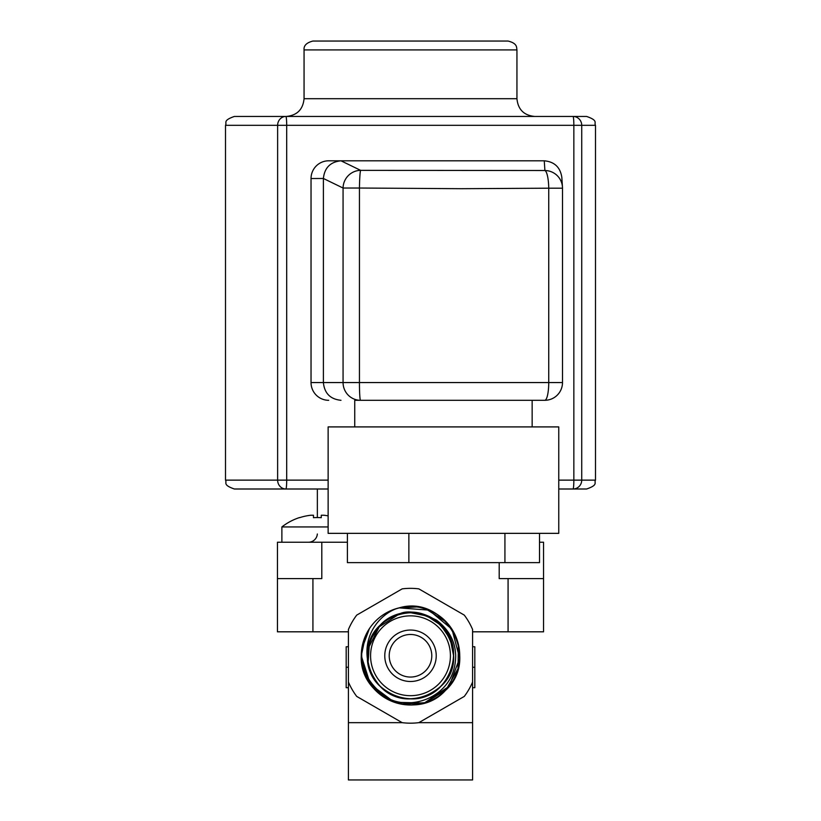 <?xml version="1.0" encoding="UTF-8"?>
<svg xmlns="http://www.w3.org/2000/svg" width="821" height="821" viewBox="0 0 821 821"><rect width="100%" height="100%" fill="white"/><g stroke="black" fill="none" stroke-linecap="round" stroke-linejoin="round"><path stroke-width="1.23" d="M361.62 649.883L362.143 646.507M365.55 635.68L367.521 631.749M369.204 628.958L369.542 628.445M370.22 627.46L370.743 626.721M377.393 619.332L378.112 618.695M380.872 616.448L382.35 615.381M385.685 613.246L386.281 612.907M393.926 609.408L399.96 607.673M401.151 607.427L406.364 606.709M422.918 608.125L420.26 607.509M422.015 607.899L422.63 608.053M430.183 610.639L434.73 612.907M434.935 613.02L435.705 613.472M448.235 624.155L449.21 625.345M456.219 637.507L457.01 639.631M459.093 647.841L459.35 649.647M361.671 649.473L369.388 628.681M364.072 672.153L361.271 655.763L361.702 649.216M403.409 607.047L404.743 606.873M405.164 606.822L406.19 606.729M422.948 608.135L424.703 608.628M441.565 693.961L439.82 695.315M439.245 695.736L438.075 696.547M424.139 703.063L419.788 704.11M419.377 704.192L418.135 704.397M417.561 704.49L413.989 704.87M406.364 704.818L405.061 704.695M386.814 698.928L382.412 696.198M363.662 670.921L361.322 653.578M364.534 638.133L361.456 651.505L365.581 635.608A49.229 49.229 0 0 0 361.271 655.763L365.581 635.608C356.95 658.504 362.769 678.208 383.017 694.71C404.271 713.316 455.655 699.995 455.676 655.763C455.378 641.529 449.005 629.666 436.546 620.153C419.172 611.768 406.621 609.808 398.883 614.272C439.214 600.336 472.988 657.744 440.969 686.233C416.288 713.726 365.427 692.657 367.418 655.763C365.427 618.87 416.288 597.811 440.969 625.294C468.463 649.975 447.394 700.836 410.5 698.856C373.606 700.836 352.537 649.975 380.031 625.294C404.712 597.811 455.573 618.87 453.582 655.763C454.187 678.772 433.509 699.451 410.5 698.856C387.491 699.451 366.813 678.772 367.418 655.763C365.427 618.87 416.288 597.811 440.969 625.294C468.463 649.975 447.394 700.836 410.5 698.856C373.606 700.836 352.537 649.975 380.031 625.294C404.712 597.811 455.573 618.87 453.582 655.763C455.573 692.657 404.712 713.726 380.031 686.233C352.537 661.552 373.606 610.691 410.5 612.682C447.394 610.691 468.463 661.552 440.969 686.233C420.66 702.93 400.34 702.93 380.031 686.233C363.334 665.923 363.334 645.614 380.031 625.294C404.712 597.811 455.573 618.87 453.582 655.763C455.573 618.87 404.712 597.811 380.031 625.294C363.334 645.614 363.334 665.923 380.031 686.233C400.34 702.93 420.66 702.93 440.969 686.233C468.463 661.552 447.394 610.691 410.5 612.682C373.606 610.691 352.537 661.552 380.031 686.233C404.712 713.726 455.573 692.657 453.582 655.763C455.573 618.87 404.712 597.811 380.031 625.294C352.537 649.975 373.606 700.836 410.5 698.856C447.394 700.836 468.463 649.975 440.969 625.294C416.288 597.811 365.427 618.87 367.418 655.763C366.813 678.772 387.491 699.451 410.5 698.856C433.509 699.451 454.187 678.772 453.582 655.763C455.573 618.87 404.712 597.811 380.031 625.294C352.537 649.975 373.606 700.836 410.5 698.856C447.394 700.836 468.463 649.975 440.969 625.294C416.288 597.811 365.427 618.87 367.418 655.763C365.427 692.657 416.288 713.726 440.969 686.233C472.988 657.744 439.214 600.336 398.883 614.272L379.261 626.834L369.173 646.466M408.386 606.575L411.259 606.545M413.507 606.627L414.318 606.688M414.995 606.74L418.217 607.14M423.031 608.156L430.861 610.947M459.216 648.652L459.616 652.418M450.185 684.899L447.702 688.008M434.997 698.466L434.278 698.876M432.39 699.861L431.333 700.375M430.963 700.539L426.571 702.294M423.903 703.135L420.301 704.008M417.54 704.49L415.005 704.787M400.802 704.028L399.991 703.864M396.717 703.033L395.948 702.797M394.727 702.396L393.187 701.852M388.826 699.964L390.057 700.549M387.738 699.42L382.853 696.495M381.098 695.254L378.307 693.006M363.2 669.413L362.01 664.292M361.384 659.037L361.302 657.58M361.271 656.164L361.271 655.763A49.229 49.229 0 0 0 410.5 704.993A49.229 49.229 0 0 0 459.729 655.763A49.229 49.229 0 0 0 399.078 607.879L428.962 610.126L451.991 629.266L459.668 658.226L449.138 686.274L424.303 703.022L394.347 702.273L370.384 684.303L361.271 655.763L364.791 637.476M431.548 611.265L432.564 611.758M439.871 695.274L438.25 696.434M430.307 700.836L429.085 701.35M404.25 704.592L401.88 704.233M398.657 703.546L397.487 703.248M365.088 674.78L364.001 671.947M361.271 655.158L361.497 651.074M361.815 648.446L361.989 647.389M362.215 646.158L362.348 645.501M399.088 607.879L400.309 607.602M416.226 606.873L418.012 607.109M425.986 609.028L426.653 609.254M426.674 609.264L427.556 609.582M432.729 611.84L437.295 614.467M438.568 615.319L441.79 617.761M450.072 626.474L450.606 627.213M451.581 628.64L452.022 629.317M458.056 643.028L458.611 645.347M458.693 645.727L459.698 654.029M369.193 646.363L368.239 660.926L367.685 660.566C362.636 631.411 383.941 611.573 399.078 607.879L407.473 606.627M402.331 704.315L384.064 697.296L369.984 683.719M362.225 665.421L361.445 651.628M400.864 607.489L411.947 606.555M428.778 610.054L430.615 610.834M437.336 614.488L441.842 617.792M453.13 631.154L454.044 632.796M458.221 643.643L459.411 650.17M459.113 663.563L457.769 669.505M453.1 680.445L449.405 685.925M436.669 697.46L435.428 698.219M434.771 698.599L433.119 699.492M432.595 699.759L437.48 696.947M430.471 700.765L428.162 701.719M421.419 703.771L415.488 704.746M396.933 703.094L395.814 702.755M385.377 698.107L376.88 691.734M370.979 685.114L367.09 678.977M366.987 678.782L366.156 677.14M362.277 665.667L361.271 655.763L367.192 679.172L383.52 696.947M403.86 606.986L410.141 606.534M419.562 607.376L425.883 608.997M437.347 614.498L445.936 621.589M451.027 627.808L454.865 634.428M455.039 634.787L455.686 636.224M458.795 646.219L459.729 656M457.749 669.597L457.225 671.27M451.509 683L445.464 690.42M430.604 700.703L428.778 701.473M421.132 703.833L410.531 704.993M397.672 703.299L391.494 701.175M391.299 701.103L388.364 699.738M382.514 696.27L366.905 678.639L361.271 655.763C359.003 697.953 417.171 721.987 445.341 690.553C481.024 658.719 445.003 594.127 399.078 607.879L416.904 606.955M426.12 609.079L446.347 622.02M452.935 630.805L456.599 638.481M458.395 644.372L458.015 668.663L446.049 689.825L425.411 702.684L401.151 704.1M400.186 703.905L385.675 698.281M558.762 480.131L573.848 480.131A8.867 0.821 -90 0 1 573.027 488.998A8.867 8.703 -90 0 0 581.73 480.131L595.502 480.131C593.799 482.758 598.755 484.78 586.635 488.998L558.762 488.998M328.133 488.998L234.365 488.998C222.245 484.78 227.201 482.758 225.498 480.131L277.631 480.131L277.631 125.315L225.498 125.315C227.201 122.688 222.245 120.666 234.365 116.449L586.635 116.449C598.755 120.666 593.799 122.688 595.502 125.315L581.73 125.315A8.867 8.703 -90 0 0 573.027 116.449A8.867 0.821 -90 0 1 573.848 125.315L286.693 125.315L286.693 480.131L328.133 480.131M454.157 426.91L558.762 426.91L558.762 533.352L328.133 533.352L328.133 426.91L454.157 426.91M532.152 426.91L532.152 400.299L354.744 400.299L354.744 426.91M562.498 382.555L548.736 382.555L548.736 188.194L461.33 188.697L359.444 188.03L359.444 382.555L548.736 382.555A17.744 3.982 90 0 1 544.754 400.299A17.744 17.744 0 0 0 562.498 382.555L562.498 188.194L562.498 382.555A17.744 17.744 -90 0 1 544.754 400.299L354.744 400.299M419.562 41.05L508.076 41.05C517.877 43.472 516.419 47.803 516.943 49.917L304.057 49.917C303.606 45.627 306.561 42.671 312.924 41.05L419.562 41.05M422.035 116.449L286.313 116.449C297.089 115.392 303 109.48 304.057 98.705L516.943 98.705C518 109.48 523.911 115.392 534.687 116.449M562.457 187.034A17.744 17.672 176.2 0 0 544.898 170.522A17.744 3.982 89.3 0 1 548.736 188.194L562.498 188.194A17.744 17.672 176.2 0 0 562.467 187.055A17.744 17.672 176.2 0 0 562.457 187.034L561.821 177.305C560.261 167.238 554.411 161.737 544.261 160.803L340.992 160.803C330.391 161.891 324.521 167.782 323.392 178.475L311.036 178.537L311.036 382.555L323.392 382.555L323.392 178.537M311.036 178.537A17.744 17.662 -90 0 1 328.698 160.803L341.064 160.803M531.844 160.803L328.698 160.803M328.698 400.299A17.744 17.662 -90 0 1 311.036 382.555M285.862 116.449A8.867 8.231 90 0 0 277.631 125.315L286.693 125.315A8.867 0.821 -90 0 0 285.862 116.449M285.862 488.998A8.867 8.231 -90 0 1 277.631 480.131L286.693 480.131A8.867 0.821 -90 0 1 285.862 488.998M340.992 160.803L360.655 170.358A17.744 17.385 115.9 0 0 343.065 188.03L323.392 178.475M544.261 160.803L544.898 170.522L360.655 170.358A17.744 1.067 90.8 0 0 359.444 188.03L343.065 188.03L343.065 382.555A17.744 17.457 90 0 0 360.511 400.299A17.744 1.067 90 0 1 359.444 382.555L323.392 382.555C324.459 393.31 330.319 399.222 340.992 400.299M539.51 533.352L539.51 562.631L347.396 562.631L347.396 533.352M408.868 562.631L408.868 533.352M504.925 562.631L504.925 533.352M346.185 667.237L348.412 667.237L348.412 646.753L346.185 646.753L346.185 687.721L348.412 687.721M472.588 667.237L474.815 667.237L474.815 646.753L472.588 646.753M474.815 667.237L474.815 687.721L472.588 687.721M362.718 643.9L363.734 640.38M384.772 655.763A25.728 25.728 0 0 0 410.5 681.492A25.728 25.728 0 0 0 436.228 655.763A25.728 25.728 0 0 0 410.5 630.046A25.728 25.728 0 0 0 384.772 655.763M431.784 655.763A21.284 21.284 0 0 0 410.5 634.479A21.284 21.284 0 0 0 389.216 655.763A21.284 21.284 0 0 0 410.5 677.058A21.284 21.284 0 0 0 431.784 655.763M472.588 779.95L348.412 779.95L348.412 629.512A67.414 67.414 0 0 1 356.714 615.114L402.187 588.862A67.414 67.414 0 0 1 418.813 588.862L464.286 615.114A67.414 67.414 0 0 1 472.588 629.512L472.588 779.95M348.412 682.015A67.414 67.414 0 0 0 356.714 696.413L402.187 722.665L348.412 722.665M472.588 722.665L418.813 722.665L464.286 696.413A67.414 67.414 0 0 0 472.588 682.015M499.199 562.631L499.199 578.589L543.553 578.589L543.553 542.229L539.51 542.229M472.588 631.811L543.553 631.811L543.553 578.589M348.412 631.811L277.447 631.811L277.447 542.229L347.396 542.229M277.447 578.589L321.801 578.589L321.801 542.229M464.286 615.114L418.813 588.862M402.187 588.862L356.714 615.114M464.286 696.413L418.813 722.665A67.414 67.414 0 0 1 402.187 722.665L356.714 696.413M399.078 607.879A49.229 49.229 0 0 0 365.581 635.608M450.421 655.763A39.921 39.921 0 0 0 410.5 615.853A39.921 39.921 0 0 0 370.579 655.763A39.921 39.921 0 0 0 410.5 695.685A39.921 39.921 0 0 0 450.421 655.763M328.133 515.875A57.521 57.521 0 0 0 323.926 515.239L321.268 515.239L321.268 517.682A56.413 48.85 180 0 0 313.458 517.682L313.458 515.239L313.458 517.682L313.458 515.239L310.8 515.239A57.521 57.521 0 0 0 299.552 517.682L299.491 517.569A57.655 57.655 0 0 1 299.511 517.558A57.655 57.655 0 0 0 281.88 526.938L281.88 542.229M313.458 517.682L313.458 515.239M328.133 526.938L281.88 526.938M308.491 542.229A8.867 8.867 0 0 0 317.337 533.978M573.848 480.131L573.848 125.315L581.73 125.315L581.73 480.131L573.848 480.131M367.685 660.566L367.418 655.763L370.692 639.272L380.031 625.294M410.5 612.682L426.992 615.955L440.969 625.294L450.308 639.272L453.582 655.763M508.076 631.811L508.076 578.589M312.924 631.811L312.924 578.589M304.057 49.917L304.057 98.705M516.943 49.917L516.943 98.705M595.502 480.131L595.502 125.315M225.498 480.131L225.498 125.315M562.498 188.194A17.744 17.744 0 0 0 562.467 187.044M317.358 517.569L317.358 488.998"/></g></svg>
